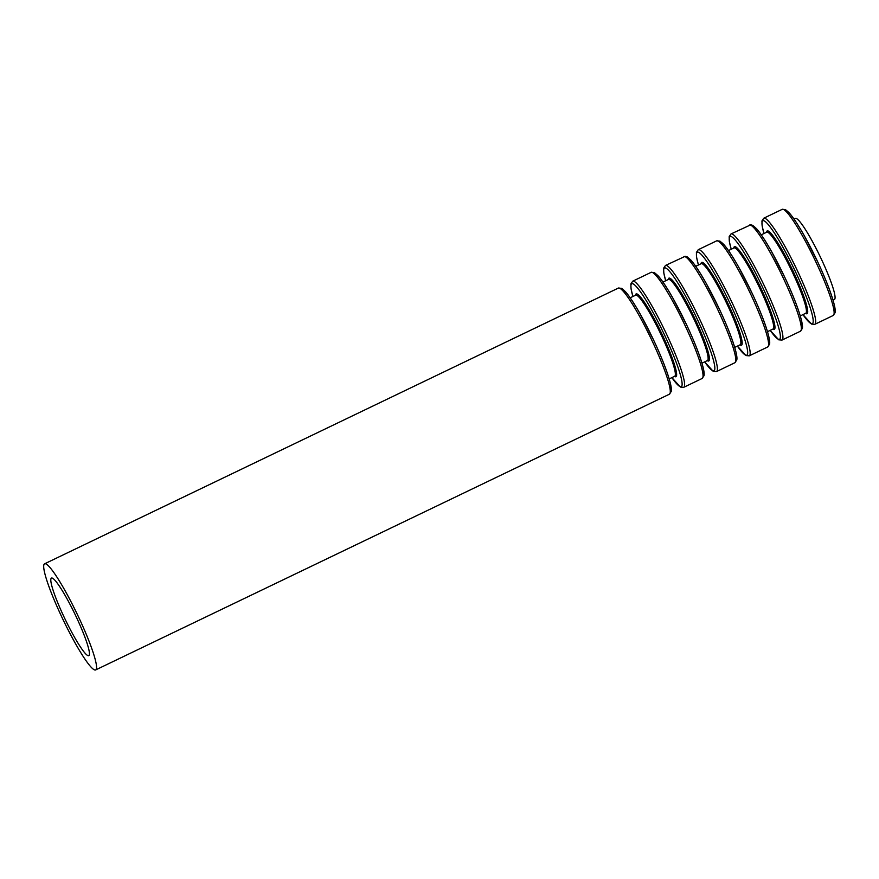 <?xml version="1.0" encoding="UTF-8"?>
<svg xmlns="http://www.w3.org/2000/svg" width="879" height="879" viewBox="0 0 879 879"><rect width="100%" height="100%" fill="white"/><g stroke="black" fill="none" stroke-linecap="round" stroke-linejoin="round"><path stroke-width="1.32" d="M833.017 300.178L834.369 299.519A44.994 5.779 -115.7 0 0 820.711 257.756A44.994 5.779 -115.7 0 0 795.759 218.344A44.994 5.779 -115.7 0 0 795.385 218.421L794.034 219.069M51.828 577.997A43.049 5.538 -115.7 0 0 51.476 578.074A43.049 5.538 -115.7 0 0 65.134 619.266A43.049 5.538 -115.7 0 0 88.768 655.679A43.049 5.538 -115.7 0 0 75.693 615.707A43.049 5.538 -115.7 0 0 51.828 577.997M45.104 563.703A58.882 7.57 -115.7 0 0 44.62 563.802A58.882 7.57 -115.7 0 0 63.299 620.156A58.882 7.57 -115.7 0 0 95.624 669.941A58.882 7.57 -115.7 0 0 77.748 615.278A58.882 7.57 -115.7 0 0 45.104 563.703M618.838 287.982A58.882 7.57 -115.7 0 0 618.355 288.081L621.629 288.345L625.441 291.663C629.474 296.256 634.506 303.892 640.516 314.572L654.009 340.942C665.853 366.224 672.732 387.123 671.204 391.507L669.369 394.221A58.882 7.57 -115.7 0 0 651.493 339.558A58.882 7.57 -115.7 0 0 618.838 287.982M670.259 391.726A57.025 7.329 -115.7 0 0 653.053 338.909A57.025 7.329 -115.7 0 0 621.365 288.828M669.172 378.915L674.654 376.278A44.994 5.779 -115.7 0 0 660.997 334.503A44.994 5.779 -115.7 0 0 636.044 295.091A44.994 5.779 -115.7 0 0 635.682 295.168L635.715 295.157M674.457 376.366A45.928 5.9 -115.7 0 0 663.931 338.239A45.928 5.9 -115.7 0 0 636.517 293.839A45.928 5.9 -115.7 0 0 635.484 295.267M632.902 296.509L631.045 288.817L630.858 283.939L632.704 281.192A58.882 7.57 -115.7 0 1 633.188 281.093A58.882 7.57 -115.7 0 1 665.832 332.669A58.882 7.57 -115.7 0 1 683.708 387.331L680.423 387.068L671.875 377.607A57.025 7.329 -115.7 0 0 671.402 350.347A57.025 7.329 -115.7 0 0 632.232 283.609A57.025 7.329 -115.7 0 0 632.924 296.498M651.614 272.237A58.882 7.57 -115.7 0 0 651.13 272.336L654.394 272.6L658.217 275.918C662.25 280.5 667.271 288.136 673.281 298.827L686.785 325.186C698.618 350.479 705.507 371.377 703.969 375.762L702.134 378.475A58.882 7.57 -115.7 0 0 684.258 323.813A58.882 7.57 -115.7 0 0 651.614 272.237M703.035 375.981A57.025 7.329 -115.7 0 0 685.818 323.164A57.025 7.329 -115.7 0 0 654.141 273.083M701.936 363.17L707.419 360.533A44.994 5.779 -115.7 0 0 693.762 318.758A44.994 5.779 -115.7 0 0 668.82 279.346A44.994 5.779 -115.7 0 0 668.447 279.423L668.479 279.401M707.221 360.621A45.928 5.9 -115.7 0 0 696.706 322.494A45.928 5.9 -115.7 0 0 669.293 278.083A45.928 5.9 -115.7 0 0 668.249 279.511M704.661 361.851A57.025 7.329 -115.7 0 0 704.167 334.602A57.025 7.329 -115.7 0 0 665.007 267.853A57.025 7.329 -115.7 0 0 665.689 280.742L663.81 273.072L663.623 268.183L665.469 265.447L685.224 256.305L687.169 256.855L690.982 260.173C695.014 264.755 700.036 272.391 706.057 283.082L719.549 309.441C731.394 334.723 738.272 355.632 736.745 360.016L734.899 362.73A58.882 7.57 -115.7 0 0 717.022 308.068A58.882 7.57 -115.7 0 0 684.378 256.492A58.882 7.57 -115.7 0 0 683.895 256.591M704.639 361.862L713.199 371.323L716.473 371.586A58.882 7.57 -115.7 0 0 698.596 316.923A58.882 7.57 -115.7 0 0 665.952 265.348A58.882 7.57 -115.7 0 0 665.469 265.447M735.8 360.236A57.025 7.329 -115.7 0 0 718.582 307.419A57.025 7.329 -115.7 0 0 686.906 257.338M734.712 347.414L740.195 344.777A44.994 5.779 -115.7 0 0 726.526 303.013A44.994 5.779 -115.7 0 0 701.585 263.601A44.994 5.779 -115.7 0 0 701.211 263.678L701.255 263.656M739.997 344.876A45.928 5.9 -115.7 0 0 729.471 306.738A45.928 5.9 -115.7 0 0 702.057 262.338A45.928 5.9 -115.7 0 0 701.013 263.766M698.431 265.008L696.586 257.327L696.399 252.438L698.234 249.702A58.882 7.57 -115.7 0 1 698.717 249.592A58.882 7.57 -115.7 0 1 731.372 301.167A58.882 7.57 -115.7 0 1 749.249 355.841L745.963 355.566L737.415 346.117A57.025 7.329 -115.7 0 0 736.943 318.857A57.025 7.329 -115.7 0 0 697.772 252.108A57.025 7.329 -115.7 0 0 698.453 264.997M717.154 240.736A58.882 7.57 -115.7 0 0 716.671 240.846L719.934 241.11L723.758 244.428C727.79 249.01 732.811 256.646 738.821 267.337L752.325 293.696C764.159 318.978 771.037 339.876 769.51 344.26L767.675 346.985A58.882 7.57 -115.7 0 0 749.798 292.311A58.882 7.57 -115.7 0 0 717.154 240.736M768.565 344.491A57.025 7.329 -115.7 0 0 751.358 291.663A57.025 7.329 -115.7 0 0 719.67 241.582M767.477 331.669L772.96 329.032A44.994 5.779 -115.7 0 0 759.302 287.257A44.994 5.779 -115.7 0 0 734.35 247.845A44.994 5.779 -115.7 0 0 733.987 247.922L734.02 247.911M772.762 329.131A45.928 5.9 -115.7 0 0 762.247 290.993A45.928 5.9 -115.7 0 0 734.822 246.592A45.928 5.9 -115.7 0 0 733.789 248.021M770.202 330.361A57.025 7.329 -115.7 0 0 769.707 303.112A57.025 7.329 -115.7 0 0 730.548 236.363A57.025 7.329 -115.7 0 0 731.229 249.251L729.35 241.582L729.163 236.693L731.009 233.946L750.765 224.804L752.71 225.354L756.522 228.672C760.555 233.265 765.576 240.901 771.597 251.581L785.09 277.951C796.934 303.233 803.813 324.131 802.285 328.515L800.439 331.229A58.882 7.57 -115.7 0 0 782.563 276.566A58.882 7.57 -115.7 0 0 749.919 224.991A58.882 7.57 -115.7 0 0 749.435 225.09M770.18 330.372L778.739 339.821L782.013 340.085A58.882 7.57 -115.7 0 0 764.137 285.422A58.882 7.57 -115.7 0 0 731.493 233.847A58.882 7.57 -115.7 0 0 731.009 233.946M801.34 328.735A57.025 7.329 -115.7 0 0 784.123 275.918A57.025 7.329 -115.7 0 0 752.446 225.837M800.242 315.924L805.735 313.287A44.994 5.779 -115.7 0 0 792.067 271.512A44.994 5.779 -115.7 0 0 767.125 232.1A44.994 5.779 -115.7 0 0 766.752 232.177L766.796 232.166M805.538 313.374A45.928 5.9 -115.7 0 0 795.012 275.248A45.928 5.9 -115.7 0 0 767.598 230.847A45.928 5.9 -115.7 0 0 766.554 232.276M763.972 233.517L762.126 225.826L761.939 220.948L763.774 218.201A58.882 7.57 -115.7 0 1 764.258 218.102A58.882 7.57 -115.7 0 1 796.901 269.677A58.882 7.57 -115.7 0 1 814.778 324.34L811.504 324.076L802.956 314.616A57.025 7.329 -115.7 0 0 802.483 287.356A57.025 7.329 -115.7 0 0 763.313 220.618A57.025 7.329 -115.7 0 0 763.994 233.506M782.684 209.246A58.882 7.57 -115.7 0 0 782.2 209.345L785.474 209.609L789.287 212.927C793.33 217.509 798.352 225.145 804.362 235.836L817.855 262.195C829.699 287.488 836.577 308.386 835.05 312.77L833.215 315.484A58.882 7.57 -115.7 0 0 815.338 260.821A58.882 7.57 -115.7 0 0 782.684 209.246M834.105 312.99A57.025 7.329 -115.7 0 0 816.899 260.173A57.025 7.329 -115.7 0 0 785.211 210.092M95.624 669.941L669.369 394.221M44.62 563.802L618.355 288.081M630.188 297.805L635.682 295.168M683.708 387.331L702.134 378.475M632.704 281.192L651.13 272.336M662.964 282.06L668.447 279.423M716.473 371.586L734.899 362.73M695.728 266.315L701.211 263.678M749.249 355.841L767.675 346.985M698.234 249.702L716.671 240.846M728.504 250.559L733.987 247.922M782.013 340.085L800.439 331.229M761.269 234.814L766.752 232.177M814.778 324.34L833.215 315.484M763.774 218.201L782.2 209.345"/></g></svg>
